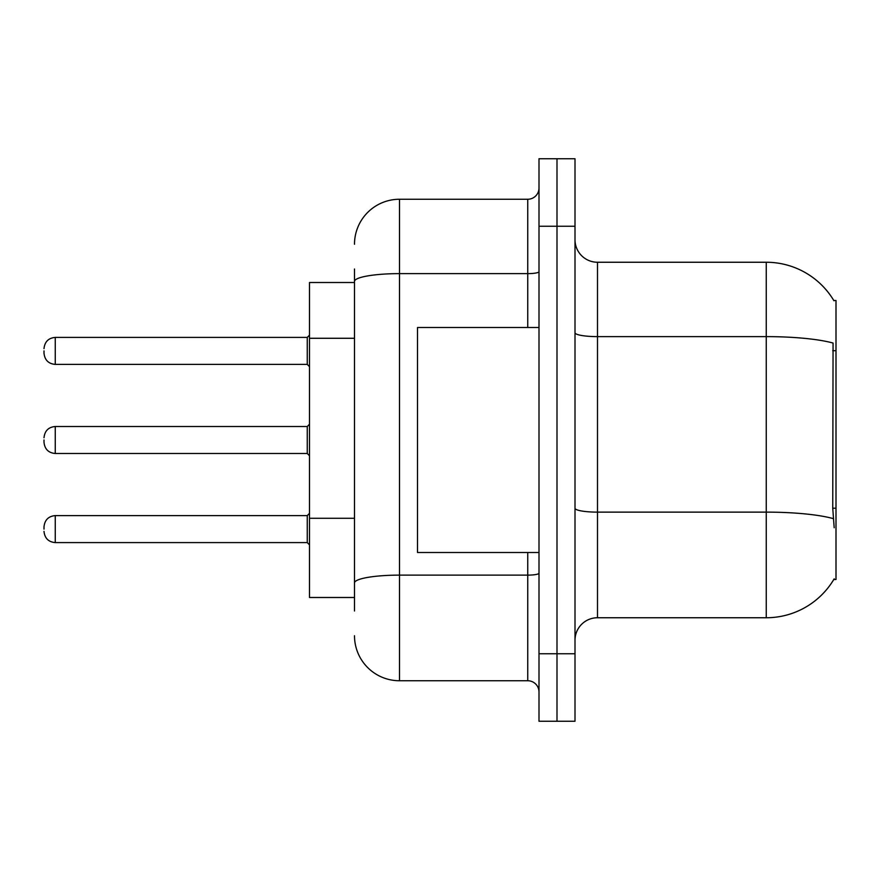 <?xml version="1.0" encoding="UTF-8"?>
<svg xmlns="http://www.w3.org/2000/svg" width="880" height="880" viewBox="0 0 880 880"><rect width="100%" height="100%" fill="white"/><g stroke="black" fill="none" stroke-linecap="round" stroke-linejoin="round"><path stroke-width="1.32" d="M834.185 527.747L832.744 508.2L833.063 343.057A78.749 13.673 180 0 0 766.249 336.622L766.249 262.251A78.749 78.749 0 0 1 833.954 300.784A78.749 78.749 0 0 0 766.249 262.251A78.749 78.749 0 0 1 833.789 300.498L836 300.498L836 579.502L833.789 579.502L834.185 578.831A78.749 78.749 0 0 1 766.249 617.749L597.498 617.749A22.495 22.495 0 0 0 575.003 640.255M354.497 324.775L354.497 269.005L354.497 282.502L309.496 282.502L309.496 597.498L354.497 597.498M556.996 653.752L556.996 721.248L575.003 721.248L575.003 653.752L556.996 653.752L556.996 721.248L539 721.248L539 653.752L556.996 653.752L556.996 226.248L556.996 653.752M539 653.752L539 158.752L556.996 158.752L556.996 226.248L556.996 158.752L575.003 158.752L575.003 653.752M833.789 300.498A78.749 78.749 0 0 0 766.249 262.251L597.498 262.251A22.495 22.495 0 0 1 575.003 239.745A22.495 22.495 0 0 0 597.498 262.251L597.498 617.749M354.497 610.995L354.497 269.005M354.497 244.255A45.001 45.001 0 0 1 399.498 199.254L399.498 680.746L527.747 680.746L527.747 552.497M399.498 199.254L527.747 199.254A11.253 11.253 0 0 0 539 188.001M354.497 590.755L354.497 531.784M539 691.999A11.253 11.253 0 0 0 527.747 680.746M399.498 680.746A45.001 45.001 0 0 1 354.497 635.745M44 529.1L44 526.845L44 529.1M44 440L44 442.255L44 440M44 350.9L44 353.155L44 350.9M539 327.503L417.505 327.503L417.505 552.497L539 552.497M836 508.2L832.744 508.2M836 350.702L832.744 350.702M354.497 338.283L309.496 338.283M354.497 518.276L309.496 518.276M766.249 617.749L766.249 336.622L597.498 336.622A22.495 3.905 0 0 1 575.003 332.717M833.305 518.628A78.749 13.673 180 0 0 766.249 512.127L597.498 512.127A22.495 3.905 -0 0 1 575.003 508.211M575.003 226.248L539 226.248M539 573.166A11.253 1.958 0 0 1 527.747 575.124L399.498 575.124A45.001 7.81 180 0 0 354.497 582.934M354.497 281.435A45.001 7.81 180 0 1 399.498 273.625L527.747 273.625L527.747 199.254M527.747 327.503L527.747 273.625A11.253 1.958 0 0 0 539 271.667M44 526.845C44.726 519.959 48.477 516.208 55.253 515.603L55.253 542.597L307.252 542.597L307.252 515.603L309.496 513.348M307.252 426.503L55.253 426.503L55.253 453.497L307.252 453.497L307.252 426.503L309.496 424.248M307.252 337.403L55.253 337.403L55.253 364.397L307.252 364.397L307.252 337.403L309.496 335.148M307.252 542.597L309.496 544.852M55.253 515.603L307.252 515.603M55.253 542.597C48.477 541.992 44.726 538.241 44 531.355M55.253 453.497C48.477 452.892 44.726 449.141 44 442.255M55.253 426.503C48.477 427.108 44.726 430.859 44 437.745M307.252 453.497L309.496 455.752M55.253 364.397C48.477 363.792 44.726 360.041 44 353.155M55.253 337.403C48.477 338.008 44.726 341.759 44 348.645M307.252 364.397L309.496 366.652"/></g></svg>
